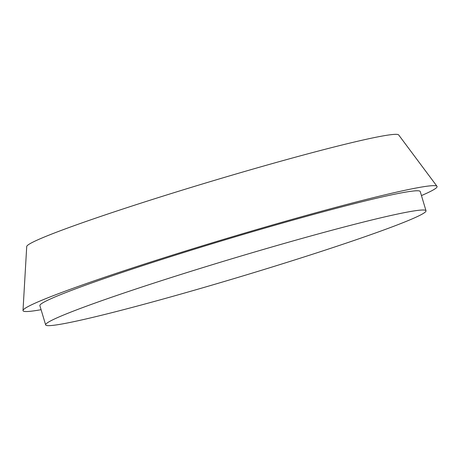 <?xml version="1.0" encoding="UTF-8"?>
<svg xmlns="http://www.w3.org/2000/svg" width="460" height="460" viewBox="0 0 460 460"><rect width="100%" height="100%" fill="white"/><g stroke="black" fill="none" stroke-linecap="round" stroke-linejoin="round"><path stroke-width="0.69" d="M203.498 287.586A198.559 9.804 -16.7 0 1 45.643 324.886A198.559 9.804 -16.7 0 1 268.151 248.066A198.559 9.804 -16.7 0 1 426.006 210.772A198.559 9.804 -16.7 0 1 203.498 287.586M45.643 324.886L39.87 305.647A198.559 9.804 -16.7 0 1 262.378 228.833A198.559 9.804 -16.7 0 1 420.239 191.532L426.006 210.772M41.084 309.689A216.148 10.672 -16.7 0 1 23 310.511L26.72 246.514A194.195 9.591 -16.7 0 1 244.358 171.563A194.195 9.591 -16.7 0 1 398.665 134.924L437 186.306A216.148 10.672 -16.7 0 1 421.452 195.575M23 310.511A216.148 10.672 -16.7 0 1 265.248 227.079A216.148 10.672 -16.7 0 1 437 186.306"/></g></svg>
